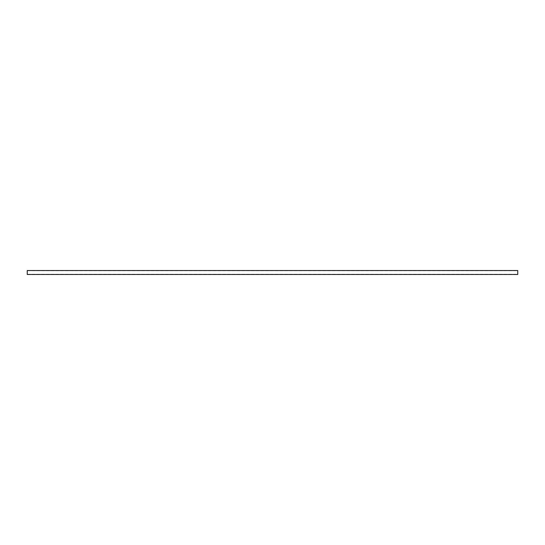 <?xml version="1.0" encoding="UTF-8"?>
<svg xmlns="http://www.w3.org/2000/svg" width="545" height="545" viewBox="0 0 545 545"><rect width="100%" height="100%" fill="white"/><g stroke="black" fill="none" stroke-linecap="round" stroke-linejoin="round"><path stroke-width="0.41" stroke-dasharray="2.73 2.04" d="M517.75 274.476L517.75 270.524M27.25 274.476L27.25 270.524M27.25 272.5L27.25 274.264L27.25 272.5M27.25 270.736L517.75 270.736M27.25 274.264L517.75 274.264"/><path stroke-width="0.82" d="M27.25 272.5L27.25 274.476L517.75 274.476L517.75 270.524L27.25 270.524L27.25 272.5"/></g></svg>
